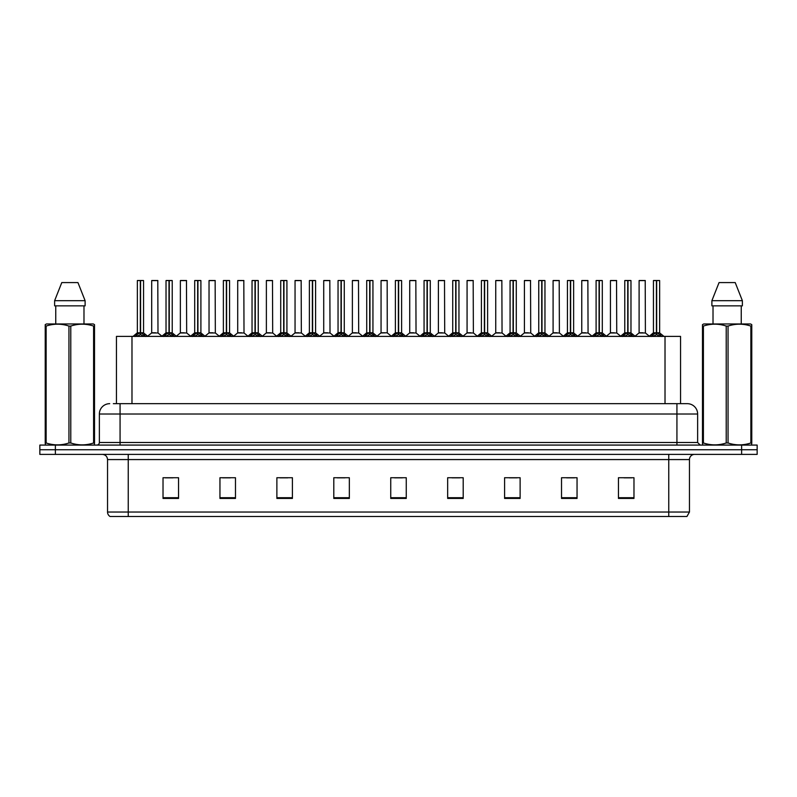 <?xml version="1.0" encoding="UTF-8"?>
<svg xmlns="http://www.w3.org/2000/svg" width="797" height="797" viewBox="0 0 797 797"><rect width="100%" height="100%" fill="white"/><g stroke="black" fill="none" stroke-linecap="round" stroke-linejoin="round"><path stroke-width="1.2" d="M116.452 403.671L116.452 336.394L680.548 336.394L680.548 403.671M689.455 512.043L686.924 516.496L668.753 516.496L668.753 512.043L689.455 512.043L689.455 459.57A5.171 5.171 0 0 1 694.635 454.39M668.753 516.496L110.076 516.496A5.171 5.171 0 0 1 107.545 512.043L107.545 459.57C107.236 456.422 105.513 454.698 102.365 454.39M757.15 454.39L757.15 449.737L39.85 449.737L39.85 454.39L55.372 454.39L55.372 449.737L39.85 449.737L39.85 445.075L55.372 445.075L55.372 449.737L757.15 449.737L757.15 454.39L55.372 454.39M633.974 498.434L633.974 477.732L618.452 477.732L618.452 498.434L633.974 498.434M577.048 498.434L577.048 477.732L561.526 477.732L561.526 498.434L577.048 498.434M520.122 498.434L520.122 477.732L504.591 477.732L504.591 498.434L520.122 498.434M463.196 498.434L463.196 477.732L447.665 477.732L447.665 498.434L463.196 498.434M178.548 498.434L178.548 477.732L163.026 477.732L163.026 498.434L178.548 498.434M235.474 498.434L235.474 477.732L219.952 477.732L219.952 498.434L235.474 498.434M292.409 498.434L292.409 477.732L276.878 477.732L276.878 498.434L292.409 498.434M349.335 498.434L349.335 477.732L333.804 477.732L333.804 498.434L349.335 498.434M406.261 498.434L406.261 477.732L390.739 477.732L390.739 498.434L406.261 498.434M509.303 477.841L517.064 477.841M566.647 477.841L574.408 477.841M623.991 477.841L631.752 477.841M337.28 477.841L345.041 477.841M279.936 477.841L287.697 477.841M222.592 477.841L230.353 477.841M165.248 477.841L173.009 477.841M451.959 477.841L459.72 477.841M394.615 477.841L402.385 477.841M113.582 403.671L687.283 403.671A10.351 10.351 0 0 1 697.634 414.022L697.634 442.494L700.224 445.075M113.343 403.671L120.068 403.671L120.068 414.022L99.366 414.022L99.366 442.494A2.59 2.59 0 0 1 96.776 445.075M109.717 403.671A10.351 10.351 0 0 0 99.366 414.022M757.15 445.075L757.15 449.737L757.15 445.075L55.372 445.075M697.634 414.022L676.932 414.022L676.932 403.671L687.283 403.671M135.052 336.513L136.935 334.531L140.322 332.777L140.322 334.62L140.411 332.259L145.871 336.513M143.46 280.504L140.591 280.604L140.591 334.62L140.501 280.504L143.46 280.504L137.453 280.504L140.411 280.504L140.322 332.777L137.353 332.777L140.322 332.777L140.322 280.604L137.453 280.504M143.56 280.604L143.56 332.777L140.591 332.777L143.659 332.977L140.939 332.977M137.353 280.604L137.353 332.777L133.039 336.394M143.988 334.531L143.988 336.394L140.591 334.62M140.322 334.62L136.935 336.404L136.935 334.531M140.411 280.504L139.425 280.504M155.574 332.777L151.599 332.977L157.995 332.977L157.796 280.504L151.689 280.604L151.689 332.777L154.927 332.777M155.833 280.504L151.789 280.504M163.724 336.513L165.607 334.531L168.994 332.777L168.994 334.62L169.084 332.259L174.543 336.513M172.132 280.504L169.263 280.604L169.263 334.62L169.173 280.504L172.132 280.504L166.125 280.504L169.084 280.504L168.994 332.777L166.025 332.777L168.994 332.777L168.994 280.604L166.125 280.504M172.232 280.604L172.232 332.777L169.263 332.777L172.331 332.977L169.602 332.977M166.025 280.604L166.025 332.777L161.711 336.394M172.66 334.531L172.66 336.394L169.263 334.62M168.994 334.62L165.607 336.404L165.607 334.531M169.084 280.504L168.097 280.504M192.396 336.513L194.279 334.531L197.666 332.777L197.666 334.62L197.756 332.259L203.215 336.513M200.804 280.504L197.935 280.604L197.935 334.62L197.845 280.504L200.804 280.504L194.797 280.504L197.756 280.504L197.666 332.777L194.697 332.777L197.666 332.777L197.666 280.604L194.797 280.504M200.904 280.604L200.904 332.777L197.935 332.777L201.003 332.977L198.274 332.977M194.697 280.604L194.697 332.777L190.383 336.394M201.332 334.531L201.332 336.394L197.935 334.62M197.666 334.62L194.279 336.404L194.279 334.531M197.756 280.504L196.769 280.504M221.058 336.513L222.941 334.531L226.338 332.777L226.338 334.62L226.428 332.259L231.877 336.513M229.476 280.504L226.607 280.604L226.607 334.62L226.517 280.504L229.476 280.504L223.469 280.504L226.428 280.504L226.338 332.777L223.369 332.777L226.338 332.777L226.338 280.604L223.469 280.504M229.576 280.604L229.576 332.777L226.607 332.777L229.675 332.977L226.946 332.977M223.369 280.604L223.369 332.777L219.055 336.394M230.004 334.531L230.004 336.394L226.607 334.62M226.338 334.62L222.941 336.404L222.941 334.531M226.428 280.504L225.441 280.504M249.73 336.513L251.613 334.531L255.01 332.777L255.01 334.62L255.1 332.259L260.549 336.513M258.148 280.504L255.279 280.604L255.279 334.62L255.189 280.504L258.148 280.504L252.141 280.504L255.1 280.504L255.01 332.777L252.041 332.777L255.01 332.777L255.01 280.604L252.141 280.504M258.248 280.604L258.248 332.777L255.279 332.777L258.348 332.977L255.618 332.977M252.041 280.604L252.041 332.777L247.728 336.394M258.666 334.531L258.666 336.394L255.279 334.62M255.01 334.62L251.613 336.404L251.613 334.531M255.1 280.504L254.104 280.504M184.246 332.777L180.261 332.977L186.667 332.977L186.468 280.504L180.361 280.604L180.361 332.777L183.599 332.777M184.496 280.504L180.461 280.504M212.919 332.777L208.934 332.977L215.339 332.977L215.14 280.504L209.033 280.604L209.033 332.777L212.271 332.777M213.168 280.504L209.133 280.504M241.591 332.777L237.606 332.977L244.012 332.977L243.812 280.504L237.705 280.604L237.705 332.777L240.943 332.777M241.84 280.504L237.805 280.504M94.195 445.075L94.514 442.983L93.598 442.983L93.598 326.063C86.026 323.562 78.415 323.562 70.784 326.063L68.95 326.063C61.379 323.562 53.768 323.562 46.136 326.063L45.22 326.063L45.22 324.648L46.415 323.971L45.22 324.648L45.22 443.64M70.784 326.063L70.784 442.983C78.355 445.493 85.966 445.493 93.598 442.983M70.784 442.983L68.95 442.983L68.95 326.063M46.136 326.063L46.136 442.983C53.708 445.493 61.319 445.493 68.95 442.983M46.136 442.983L45.22 442.983L45.539 445.075M94.514 331.741L94.514 324.648L93.319 323.971L94.514 324.648L94.514 326.063L93.598 326.063M93.319 323.971L46.415 323.971M55.75 305.859L55.75 323.971M83.984 323.971L83.984 305.859L83.984 323.971M77.947 282.576L85.11 300.688L85.11 305.859L54.624 305.859L54.624 300.688L61.787 282.576L54.624 300.688L85.11 300.688L77.947 282.576L61.787 282.576M94.514 443.64L94.514 326.063M751.461 445.075L751.78 442.983L750.864 442.983L750.864 326.063C743.292 323.562 735.681 323.562 728.05 326.063L726.216 326.063C718.645 323.562 711.034 323.562 703.402 326.063L702.486 326.063L702.486 324.648L703.681 323.971L702.486 324.648L702.486 443.64M728.05 326.063L728.05 442.983C735.621 445.493 743.232 445.493 750.864 442.983M728.05 442.983L726.216 442.983L726.216 326.063M703.402 326.063L703.402 442.983C710.974 445.493 718.585 445.493 726.216 442.983M703.402 442.983L702.486 442.983L702.805 445.075M751.78 331.741L751.78 324.648L750.585 323.971L751.78 324.648L751.78 326.063L750.864 326.063M750.585 323.971L703.681 323.971M713.016 305.859L713.016 323.971M741.25 323.971L741.25 305.859M742.376 305.859L742.376 300.688L742.376 305.859L711.89 305.859L711.89 300.688L742.376 300.688L735.213 282.576L719.053 282.576L711.89 300.688M751.78 443.64L751.78 326.063M735.213 282.576L742.376 300.688M278.402 336.513L280.285 334.531L283.682 332.777L283.682 334.62L283.772 332.259L289.221 336.513M286.82 280.504L283.951 280.604L283.951 334.62L283.862 280.504L286.82 280.504L280.813 280.504L283.772 280.504L283.682 332.777L280.713 332.777L283.682 332.777L283.682 280.604L280.813 280.504M286.92 280.604L286.92 332.777L283.951 332.777L287.01 332.977L284.29 332.977M280.713 280.604L280.713 332.777L276.39 336.394M287.338 334.531L287.338 336.394L283.951 334.62M283.682 334.62L280.285 336.404L280.285 334.531M283.772 280.504L282.776 280.504M307.074 336.513L308.957 334.531L312.354 332.777L312.354 334.62L312.444 332.259L317.893 336.513M315.492 280.504L312.623 280.604L312.623 334.62L312.534 280.504L315.492 280.504L309.485 280.504L312.444 280.504L312.354 332.777L309.385 332.777L312.354 332.777L312.354 280.604L309.485 280.504M315.592 280.604L315.592 332.777L312.623 332.777L315.682 332.977L312.962 332.977M309.385 280.604L309.385 332.777L305.062 336.394M316.01 334.531L316.01 336.394L312.623 334.62M312.354 334.62L308.957 336.404L308.957 334.531M312.444 280.504L311.448 280.504M335.746 336.513L337.629 334.531L341.026 332.777L341.026 334.62L341.116 332.259L346.565 336.513M344.155 280.504L341.295 280.604L341.295 334.62L341.206 280.504L344.155 280.504L338.157 280.504L341.116 280.504L341.116 332.259L338.058 332.777L333.734 336.394M341.026 280.504L338.157 280.504M344.264 280.604L344.264 332.777L341.295 332.777L344.354 332.977L341.634 332.977M338.048 280.604L338.048 332.777L341.026 332.777L341.026 280.604M344.683 334.531L344.683 336.394L341.295 334.62M341.026 334.62L337.629 336.404L337.629 334.531M341.116 280.504L340.12 280.504M270.263 332.777L266.278 332.977L272.684 332.977L272.484 280.504L266.377 280.604L266.377 332.777L269.615 332.777M270.512 280.504L266.477 280.504M298.935 332.777L294.95 332.977L301.346 332.977L301.156 280.504L295.049 280.604L295.049 332.777L298.287 332.777M299.184 280.504L295.149 280.504M327.607 332.777L323.622 332.977L330.018 332.977L329.819 280.504L323.721 280.604L323.721 332.777L326.959 332.777M327.856 280.504L323.821 280.504M364.418 336.513L366.301 334.531L369.688 332.777L369.688 334.62L369.788 332.259L375.238 336.513M372.827 280.504L369.967 280.604L369.967 334.62L369.878 280.504L372.827 280.504L366.829 280.504L369.788 280.504L369.688 332.777L366.73 332.777L369.688 332.777L369.688 280.604L366.829 280.504M372.936 280.604L372.936 332.777L369.967 332.777L373.026 332.977L370.306 332.977M366.72 280.604L366.73 332.777L362.406 336.394M373.355 334.531L373.355 336.394L369.967 334.62M369.688 334.62L366.301 336.404L366.301 334.531M369.788 280.504L368.792 280.504M393.09 336.513L394.973 334.531L398.361 332.777L398.361 334.62L398.45 332.259L403.91 336.513M401.499 280.504L398.639 280.604L398.639 334.62L398.55 280.504L401.499 280.504L395.501 280.504L398.45 280.504L398.361 332.777L395.392 332.777L398.361 332.777L398.361 280.604L395.501 280.504M401.608 280.604L401.608 332.777L398.639 332.777L401.698 332.977L398.978 332.977M395.392 280.604L395.392 332.777L391.078 336.394M402.027 334.531L402.027 336.394L398.639 334.62M398.361 334.62L394.973 336.404L394.973 334.531M398.45 280.504L397.464 280.504M421.762 336.513L423.645 334.531L427.033 332.777L427.033 334.62L427.122 332.259L432.582 336.513M430.171 280.504L427.312 280.604L427.312 334.62L427.212 280.504L430.171 280.504L424.173 280.504L427.122 280.504L427.033 332.777L424.064 332.777L427.033 332.777L427.033 280.604L424.173 280.504M430.28 280.604L430.28 332.777L427.312 332.777L430.37 332.977L427.65 332.977M424.064 280.604L424.064 332.777L419.75 336.394M430.699 334.531L430.699 336.394L427.312 334.62M427.033 334.62L423.645 336.404L423.645 334.531M427.122 280.504L426.136 280.504M450.435 336.513L452.317 334.531L455.705 332.777L455.705 334.62L455.794 332.259L461.254 336.513M458.843 280.504L455.974 280.604L455.974 334.62L455.884 280.504L458.843 280.504L452.845 280.504L455.794 280.504L455.705 332.777L452.736 332.777L455.705 332.777L455.705 280.604L452.845 280.504M458.952 280.604L458.952 332.777L455.974 332.777L459.042 332.977L456.322 332.977M452.736 280.604L452.736 332.777L448.422 336.394M459.371 334.531L459.371 336.394L455.974 334.62M455.705 334.62L452.317 336.404L452.317 334.531M455.794 280.504L454.808 280.504M479.107 336.513L480.99 334.531L484.377 332.777L484.377 334.62L484.466 332.259L489.926 336.513M487.515 280.504L484.646 280.604L484.646 334.62L484.556 280.504L487.515 280.504L481.508 280.504L484.466 280.504L484.377 332.777L481.408 332.777L484.377 332.777L484.377 280.604L481.508 280.504M487.615 280.604L487.615 332.777L484.646 332.777L487.714 332.977L484.994 332.977M481.408 280.604L481.408 332.777L477.094 336.394M488.043 334.531L488.043 336.394L484.646 334.62M484.377 334.62L480.99 336.404L480.99 334.531M484.466 280.504L483.48 280.504M356.279 332.777L352.294 332.977L358.69 332.977L358.491 280.504L352.384 280.604L352.384 332.777L355.631 332.777M356.528 280.504L352.493 280.504M387.262 332.777L387.163 280.504L381.056 280.604L381.056 332.777L384.303 332.777M385.2 280.504L381.165 280.504M384.951 332.777L381.056 332.777L377.001 336.195M413.623 332.777L409.638 332.977L416.034 332.977L415.835 280.504L409.728 280.604L409.728 332.777L412.976 332.777M413.872 280.504L409.837 280.504M442.295 332.777L438.31 332.977L444.706 332.977L444.507 280.504L438.4 280.604L438.4 332.777L441.638 332.777M442.544 280.504L438.509 280.504M470.957 332.777L466.982 332.977L473.378 332.977L473.179 280.504L467.072 280.604L467.072 332.777L470.31 332.777M471.216 280.504L467.181 280.504M507.779 336.513L509.662 334.531L513.049 332.777L513.049 334.62L513.138 332.259L518.598 336.513M516.187 280.504L513.318 280.604L513.318 334.62L513.228 280.504L516.187 280.504L510.18 280.504L513.138 280.504L513.049 332.777L510.08 332.777L513.049 332.777L513.049 280.604L510.18 280.504M516.287 280.604L516.287 332.777L513.318 332.777L516.386 332.977L513.657 332.977M510.08 280.604L510.08 332.777L505.766 336.394M516.715 334.531L516.715 336.394L513.318 334.62M513.049 334.62L509.662 336.404L509.662 334.531M513.138 280.504L512.152 280.504M536.451 336.513L538.334 334.531L541.721 332.777L541.721 334.62L541.811 332.259L547.27 336.513M544.859 280.504L541.99 280.604L541.99 334.62L541.9 280.504L544.859 280.504L538.852 280.504L541.811 280.504L541.721 332.777L538.752 332.777L541.721 332.777L541.721 280.604L538.852 280.504M544.959 280.604L544.959 332.777L541.99 332.777L545.058 332.977L542.329 332.977M538.752 280.604L538.752 332.777L534.438 336.394M545.387 334.531L545.387 336.394L541.99 334.62M541.721 334.62L538.334 336.404L538.334 334.531M541.811 280.504L540.824 280.504M565.123 336.513L566.996 334.531L570.393 332.777L570.393 334.62L570.483 332.259L575.942 336.513M573.531 280.504L570.662 280.604L570.662 334.62L570.572 280.504L573.531 280.504L567.524 280.504L570.483 280.504L570.393 332.777L567.424 332.777L570.393 332.777L570.393 280.604L567.524 280.504M573.631 280.604L573.631 332.777L570.662 332.777L573.73 332.977L571.001 332.977M567.424 280.604L567.424 332.777L563.11 336.394M574.059 334.531L574.059 336.394L570.662 334.62M570.393 334.62L566.996 336.404L566.996 334.531M570.483 280.504L569.496 280.504M593.785 336.513L595.668 334.531L599.065 332.777L599.065 334.62L599.155 332.259L604.604 336.513M602.203 280.504L599.334 280.604L599.334 334.62L599.244 280.504L602.203 280.504L596.196 280.504L599.155 280.504L599.065 332.777L596.096 332.777L599.065 332.777L599.065 280.604L596.196 280.504M602.303 280.604L602.303 332.777L599.334 332.777L602.402 332.977L599.673 332.977M596.096 280.604L596.096 332.777L591.782 336.394M602.721 334.531L602.721 336.394L599.334 334.62M599.065 334.62L595.668 336.404L595.668 334.531M599.155 280.504L598.168 280.504M622.457 336.513L624.34 334.531L627.737 332.777L627.737 334.62L627.827 332.259L633.276 336.513M630.875 280.504L628.006 280.604L628.006 334.62L627.916 280.504L630.875 280.504L624.868 280.504L627.827 280.504L627.737 332.777L624.768 332.777L627.737 332.777L627.737 280.604L624.868 280.504M630.975 280.604L630.975 332.777L628.006 332.777L631.075 332.977L628.345 332.977M624.768 280.604L624.768 332.777L620.455 336.394M631.393 334.531L631.393 336.394L628.006 334.62M627.737 334.62L624.34 336.404L624.34 334.531M627.827 280.504L626.831 280.504M651.129 336.513L653.012 334.531L656.409 332.777L656.409 334.62L656.499 332.259L661.948 336.513M659.547 280.504L656.678 280.604L656.678 334.62L656.589 280.504L659.547 280.504L653.54 280.504L656.499 280.504L656.409 332.777L653.44 332.777L656.409 332.777L656.409 280.604L653.54 280.504M659.647 280.604L659.647 332.777L656.678 332.777L659.737 332.977L657.017 332.977M653.44 280.604L653.44 332.777L649.117 336.394M660.065 334.531L660.065 336.394L656.678 334.62M656.409 334.62L653.012 336.404L653.012 334.531M656.499 280.504L655.503 280.504M499.629 332.777L495.654 332.977L502.05 332.977L501.851 280.504L495.744 280.604L495.744 332.777L498.982 332.777M499.888 280.504L495.844 280.504M528.301 332.777L524.316 332.977L530.722 332.977L530.523 280.504L524.416 280.604L524.416 332.777L527.654 332.777M528.56 280.504L524.516 280.504M556.973 332.777L552.988 332.977L559.394 332.977L559.195 280.504L553.088 280.604L553.088 332.777L556.326 332.777M557.223 280.504L553.188 280.504M585.646 332.777L581.661 332.977L588.066 332.977L587.867 280.504L581.76 280.604L581.76 332.777L584.998 332.777M585.895 280.504L581.86 280.504M614.318 332.777L610.333 332.977L616.739 332.977L616.539 280.504L610.432 280.604L610.432 332.777L613.67 332.777M614.567 280.504L610.532 280.504M642.99 332.777L639.005 332.977L645.401 332.977L645.211 280.504L639.104 280.604L639.104 332.777L642.342 332.777M643.239 280.504L639.204 280.504M131.983 403.671L131.983 336.394M665.017 403.671L665.017 336.394M668.753 454.39L668.753 459.57L107.545 459.57M689.455 459.57L668.753 459.57L668.753 512.043L128.247 512.043L128.247 516.496M107.545 512.043L128.247 512.043L128.247 454.39M741.628 454.39L741.628 445.075M406.261 497.717L390.739 497.717M349.335 497.717L333.804 497.717M292.409 497.717L276.878 497.717M235.474 497.717L219.952 497.717M178.548 497.717L163.026 497.717M463.196 497.717L447.665 497.717M520.122 497.717L504.591 497.717M577.048 497.717L561.526 497.717M633.974 497.717L618.452 497.717M120.068 445.075L120.068 442.494L697.634 442.494M99.366 442.494L120.068 442.494L120.068 414.022L676.932 414.022L676.932 445.075M139.983 332.977L137.263 332.977M144.526 334.999L144.526 336.394M136.387 334.999L136.387 336.394M157.896 280.604L151.689 280.604M168.655 332.977L165.925 332.977M173.198 334.999L173.198 336.394M165.059 334.999L165.059 336.394M197.327 332.977L194.598 332.977M201.87 334.999L201.87 336.394M193.731 334.999L193.731 336.394M225.999 332.977L223.27 332.977M230.542 334.999L230.542 336.394M222.403 334.999L222.403 336.394M254.671 332.977L251.942 332.977M259.214 334.999L259.214 336.394M251.075 334.999L251.075 336.394M186.568 280.604L180.361 280.604M215.24 280.604L209.033 280.604M243.912 280.604L237.705 280.604M283.343 332.977L280.614 332.977M287.886 334.999L287.886 336.394M279.747 334.999L279.747 336.394M312.006 332.977L309.286 332.977M316.558 334.999L316.558 336.394M308.419 334.999L308.419 336.394M340.678 332.977L337.958 332.977M345.231 334.999L345.231 336.394M337.091 334.999L337.091 336.394M272.584 280.604L266.377 280.604M301.256 280.604L295.049 280.604M329.928 280.604L323.721 280.604M369.35 332.977L366.63 332.977M373.903 334.999L373.903 336.394M365.753 334.999L365.753 336.394M398.022 332.977L395.302 332.977M402.575 334.999L402.575 336.394M394.425 334.999L394.425 336.394M426.694 332.977L423.974 332.977M431.247 334.999L431.247 336.394M423.097 334.999L423.097 336.394M455.366 332.977L452.646 332.977M459.909 334.999L459.909 336.394M451.769 334.999L451.769 336.394M484.038 332.977L481.318 332.977M488.581 334.999L488.581 336.394M480.442 334.999L480.442 336.394M358.6 280.604L352.384 280.604M387.272 332.777L380.966 332.977M387.272 280.604L381.056 280.604M415.944 280.604L409.728 280.604M444.616 280.604L438.4 280.604M473.279 280.604L467.072 280.604M512.71 332.977L509.99 332.977M517.253 334.999L517.253 336.394M509.114 334.999L509.114 336.394M541.382 332.977L538.652 332.977M545.925 334.999L545.925 336.394M537.786 334.999L537.786 336.394M570.054 332.977L567.325 332.977M574.597 334.999L574.597 336.394M566.458 334.999L566.458 336.394M598.726 332.977L595.997 332.977M603.269 334.999L603.269 336.394M595.13 334.999L595.13 336.394M627.398 332.977L624.669 332.977M631.941 334.999L631.941 336.394M623.802 334.999L623.802 336.394M656.061 332.977L653.341 332.977M660.613 334.999L660.613 336.394M652.474 334.999L652.474 336.394M501.951 280.604L495.744 280.604M530.623 280.604L524.416 280.604M559.295 280.604L553.088 280.604M587.967 280.604L581.76 280.604M616.639 280.604L610.432 280.604M645.311 280.604L639.104 280.604M143.659 332.977L147.883 336.394M151.599 332.977L147.624 336.195M157.995 332.977L161.96 336.195M172.331 332.977L176.545 336.394M201.003 332.977L205.218 336.394M229.675 332.977L233.89 336.394M258.348 332.977L262.562 336.394M180.261 332.977L176.296 336.195M186.667 332.977L190.632 336.195M208.934 332.977L204.968 336.195M215.339 332.977L219.305 336.195M237.606 332.977L233.641 336.195M244.012 332.977L247.977 336.195M287.01 332.977L291.234 336.394M315.682 332.977L319.906 336.394M344.354 332.977L348.578 336.394M266.278 332.977L262.313 336.195M272.684 332.977L276.649 336.195M294.95 332.977L290.985 336.195M301.346 332.977L305.321 336.195M323.622 332.977L319.657 336.195M330.018 332.977L333.993 336.195M373.026 332.977L377.25 336.394M401.698 332.977L405.922 336.394M430.37 332.977L434.594 336.394M459.042 332.977L463.266 336.394M487.714 332.977L491.938 336.394M352.294 332.977L348.329 336.195M358.69 332.977L362.665 336.195M387.362 332.977L391.337 336.195M409.638 332.977L405.663 336.195M416.034 332.977L419.999 336.195M438.31 332.977L434.335 336.195M444.706 332.977L448.671 336.195M466.982 332.977L463.007 336.195M473.378 332.977L477.343 336.195M516.386 332.977L520.61 336.394M545.058 332.977L549.272 336.394M573.73 332.977L577.945 336.394M602.402 332.977L606.617 336.394M631.075 332.977L635.289 336.394M659.737 332.977L663.961 336.394M495.654 332.977L491.679 336.195M502.05 332.977L506.015 336.195M524.316 332.977L520.351 336.195M530.722 332.977L534.687 336.195M552.988 332.977L549.023 336.195M559.394 332.977L563.359 336.195M581.661 332.977L577.695 336.195M588.066 332.977L592.032 336.195M610.333 332.977L606.368 336.195M616.739 332.977L620.704 336.195M639.005 332.977L635.04 336.195M645.401 332.977L649.376 336.195"/></g></svg>
